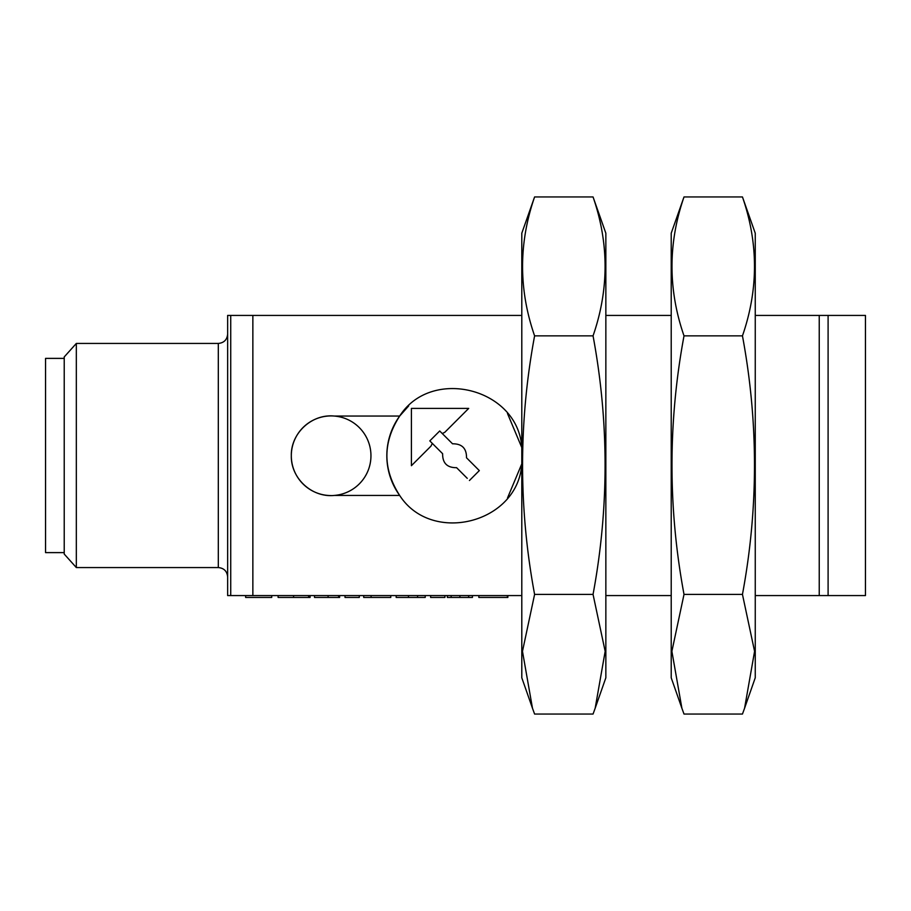 <?xml version="1.0" encoding="UTF-8"?>
<svg xmlns="http://www.w3.org/2000/svg" width="911" height="911" viewBox="0 0 911 911"><rect width="100%" height="100%" fill="white"/><g stroke="black" fill="none" stroke-linecap="round" stroke-linejoin="round"><path stroke-width="1.37" d="M408.686 405.919L399.678 416.054C382.631 442.45 382.631 468.914 399.678 495.436L334.314 495.436A39.811 39.811 0 0 0 364.502 434.023A39.811 39.811 0 0 0 296.132 436.768A39.811 39.811 0 0 0 331.137 495.561M507.495 498.01L521.798 463.858M334.314 495.436C311.835 497.793 290.757 478.252 291.315 455.751C290.734 433.18 311.915 413.685 334.314 416.054L399.678 416.054C431.313 366.45 518.177 388.2 521.798 447.586L507.461 413.446M411.408 409.164L411.408 408.401L468.709 408.401L444.773 432.326L442.268 433.545L452.528 443.794C461.968 443.703 466.626 448.36 466.512 457.789L479.323 470.6L469.427 480.507L479.323 470.6M411.408 408.401L411.408 465.692L430.96 446.139L432.315 443.395L442.621 453.701C442.507 463.13 447.164 467.787 456.605 467.685L467.252 478.343M432.315 443.395L429.81 440.89L439.706 430.983L442.268 433.545M411.408 465.692L430.96 446.139M399.678 416.054A67.733 67.733 0 0 0 399.678 495.436C431.563 545.097 518.12 523.233 521.798 463.904M521.798 315.422L252.859 315.422L252.859 595.578L521.798 595.578M671.213 315.422L605.849 315.422M605.849 595.578L671.213 595.578M755.253 315.422L865.45 315.422L865.45 595.578L755.253 595.578M271.717 595.578L271.717 597.445L245.64 597.445L245.64 595.578L252.859 595.578L227.648 595.578L230.734 595.578L230.734 315.422L252.859 315.422M230.734 315.422L227.648 315.422L230.734 315.422M819.24 315.422L819.24 595.578M76.33 343.436L64.225 356.93L64.225 554.07L76.33 567.564L76.33 343.436L218.31 343.436C223.981 342.889 227.09 339.78 227.648 334.098M227.648 595.578L227.648 315.422M64.225 552.613L45.55 552.613L45.55 358.387L64.225 358.387M828.099 315.422L828.099 595.578M278.117 595.578L278.117 597.445L310.093 597.445L310.093 595.578M308.613 597.445L308.613 595.578M314.523 595.578L314.523 597.445L339.609 597.445L339.609 595.578M328.097 597.445L328.097 595.578M338.63 597.445L338.63 595.578M345.018 595.578L345.018 597.445L359.287 597.445L359.287 595.578M363.717 595.578L363.717 597.445L390.773 597.445L390.773 595.578M371.096 597.445L371.096 595.578M396.183 595.578L396.183 597.445L425.209 597.445L425.209 595.578M417.568 597.445L417.568 595.578M430.63 595.578L430.63 597.445L444.898 597.445L444.898 595.578M447.358 595.578L447.358 597.445L472.445 597.445L472.445 595.578M451.15 597.445L451.15 595.578M459.896 597.445L459.896 595.578M468.675 597.445L468.675 595.578M478.844 595.578L478.844 597.445L507.86 597.445L507.86 595.578M507.37 597.445L507.37 595.578M744.572 708.246L755.253 677.784L755.253 233.216L742.454 196.947L684.013 196.947C667.979 243.248 667.979 289.55 684.013 335.863C667.979 422.044 667.979 508.224 684.013 594.405L671.885 651.331L681.895 708.246L684.013 714.053L742.454 714.053L744.572 708.246L754.581 651.331L742.454 594.405L684.013 594.405M681.895 708.246L671.213 677.784L671.213 233.216L684.013 196.947M742.454 594.405C758.499 508.224 758.499 422.044 742.454 335.863L684.013 335.863M742.454 335.863C758.499 289.55 758.499 243.248 742.454 196.947M595.168 708.246L605.849 677.784L605.849 233.216L593.05 196.947L534.598 196.947C518.564 243.248 518.564 289.55 534.598 335.863C518.564 422.044 518.564 508.224 534.598 594.405L522.481 651.331L532.48 708.246L534.598 714.053L593.05 714.053L595.168 708.246L605.166 651.331L593.05 594.405L534.598 594.405M532.48 708.246L521.798 677.784L521.798 233.216L534.598 196.947M593.05 594.405C609.083 508.224 609.083 422.044 593.05 335.863L534.598 335.863M593.05 335.863C609.083 289.55 609.083 243.248 593.05 196.947M76.33 567.564L218.31 567.564L218.31 343.436M293.57 597.445L293.57 595.578M408.47 597.445L408.47 595.578M218.31 567.564C223.981 568.111 227.09 571.231 227.648 576.902"/></g></svg>
